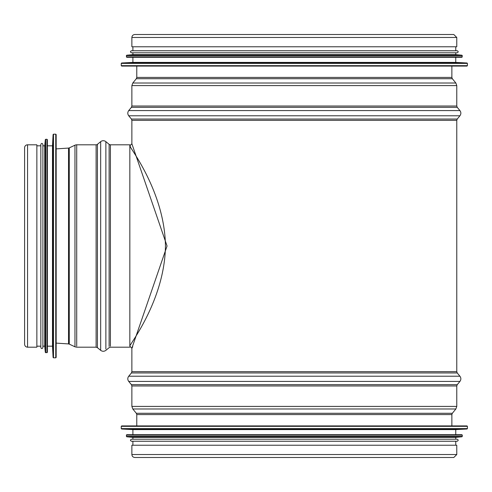 <?xml version="1.0" encoding="UTF-8"?>
<svg xmlns="http://www.w3.org/2000/svg" width="492" height="492" viewBox="0 0 492 492"><rect width="100%" height="100%" fill="white"/><g stroke="black" fill="none" stroke-linecap="round" stroke-linejoin="round"><path stroke-width="0.74" d="M130.478 146.844L129.839 145.829C128.338 145.921 164.74 190.994 165.453 246C164.74 300.999 128.35 346.073 129.833 346.177L129.833 144.802L110.423 144.802A2.042 2.042 0 0 1 109.119 144.334A2.042 2.042 0 0 0 110.423 144.802L129.833 144.802M132.76 346.78L131.874 348.219L167.052 246L131.881 143.781L129.845 145.823M451.871 66.082L451.871 77.422L452.332 78.714L455.85 83.007L456.773 85.596L456.773 106.026L457.24 107.33L459.928 110.577C461.164 112.311 461.164 114.046 459.928 115.786L457.24 119.033L456.773 120.331L456.773 371.669L131.874 371.669L131.407 372.967L128.726 376.214C127.483 377.954 127.483 379.689 128.726 381.423L459.928 381.423L457.24 384.67L131.407 384.67L131.874 385.974L131.874 406.404L132.803 408.993L455.85 408.993L452.332 413.286L136.321 413.286L136.782 414.578L136.782 425.918M453.808 34.508L456.773 37.472L456.773 46.771L131.874 46.771L131.874 37.472C132.053 35.676 133.043 34.686 134.839 34.508L453.808 34.508L134.839 34.508M452.332 413.286L451.871 414.578L451.871 425.918M457.24 384.67L456.773 385.974L456.773 406.404L455.85 408.993M456.773 371.669L457.24 372.967L459.928 376.214C461.164 377.954 461.164 379.689 459.928 381.423M131.874 454.528L131.874 445.229L456.773 445.229L456.773 454.528L453.808 457.492L134.839 457.492C133.043 457.314 132.053 456.324 131.874 454.528L456.773 454.528M466.994 425.918L121.659 425.918L121.253 426.33L467.4 426.33L466.994 425.918L135.558 425.918M121.253 426.33L121.253 428.6L121.641 429.006L132.901 429.596L132.901 434.707M121.641 429.006L467.013 429.006L455.752 429.596L132.901 429.596M126.358 435.113L462.289 435.113L461.883 434.707L126.77 434.707L126.358 435.113L126.733 436.785L132.901 437.363L132.901 439.202M126.733 436.785L461.92 436.785L455.752 437.363L132.901 437.363M457.185 439.202L131.469 439.202C130.152 439.885 130.152 440.561 131.469 441.244L457.185 441.244C458.501 440.561 458.501 439.885 457.185 439.202M132.901 441.244L132.901 445.229M121.253 63.4L121.253 65.67L121.659 66.082L466.994 66.082L467.4 65.67L467.4 63.4L121.253 63.4L121.641 62.994L467.013 62.994L467.4 63.4M121.641 62.994L132.901 62.404L455.752 62.404L467.013 62.994M132.901 62.404L132.901 57.293M126.358 55.621L126.77 57.293L461.883 57.293L462.289 55.621L126.358 55.621L126.733 55.215L461.92 55.215L462.289 55.621M126.733 55.215L132.901 54.637L455.752 54.637L461.92 55.215M132.901 54.637L132.901 52.798M131.469 52.798L457.185 52.798C458.501 52.115 458.501 51.439 457.185 50.756L131.469 50.756C130.152 51.439 130.152 52.115 131.469 52.798M132.901 50.756L132.901 46.771M105.872 141.653L109.119 144.334L105.872 141.653A4.09 4.09 180 0 0 100.669 141.653A4.09 4.09 0 0 1 105.872 141.653L105.872 349.025M97.422 144.334L100.669 141.653L97.422 144.334A2.042 2.042 0 0 1 96.118 144.802A2.042 2.042 0 0 0 97.422 144.334L97.422 347.666L100.669 350.347L100.669 141.653M76.709 144.802L96.118 144.802L76.709 144.802A4.09 4.09 180 0 0 74.962 145.195A4.09 4.09 0 0 1 76.709 144.802L76.709 346.177M69.267 147.883L74.962 145.195L69.267 147.883A2.042 2.042 0 0 1 68.536 148.074A2.042 2.042 0 0 0 69.267 147.883L69.267 344.117L74.962 346.805L74.962 145.195M56.168 148.892L68.536 148.074L56.168 148.892M24.6 147.766A2.964 2.964 0 0 1 27.564 144.802A2.964 2.964 180 0 0 24.6 147.766L24.6 344.234C24.778 346.036 25.762 347.02 27.564 347.198L27.564 144.802L36.863 144.802L27.564 144.802M40.842 346.177L36.863 346.177L36.863 347.198L36.863 144.802M56.168 343.521L56.168 148.479M53.493 357.825L55.762 357.825L56.168 357.413L56.168 134.587L55.762 134.175L53.493 134.175L53.493 357.825L53.087 357.438L53.087 134.562L53.493 134.175M53.087 357.438L52.49 346.177L52.49 145.823L53.087 134.562M52.49 346.177L47.386 346.177M45.307 352.346L45.307 139.654L44.729 145.823L44.729 346.177L45.307 352.346L45.713 352.715L47.386 352.309L47.386 139.691L47.386 145.823L52.49 145.823M44.729 346.177L42.89 346.177M42.89 144.396C42.207 143.074 41.525 143.074 40.842 144.396L40.842 347.604C41.525 348.926 42.207 348.926 42.89 347.604L42.89 144.396L42.89 145.823L44.729 145.823M456.773 120.331L131.874 120.331L131.874 143.781M451.871 77.422L136.782 77.422L136.782 66.082M452.332 78.714L136.321 78.714L136.782 77.422M455.85 83.007L132.803 83.007L136.321 78.714M456.773 85.596L131.874 85.596L132.803 83.007M456.773 106.026L131.874 106.026L131.874 85.596M457.24 107.33L131.407 107.33L131.874 106.026M459.928 110.577L128.726 110.577L131.407 107.33M459.928 115.786L128.726 115.786C127.483 114.046 127.483 112.311 128.726 110.577M457.24 119.033L131.407 119.033L128.726 115.786M456.773 37.472L131.874 37.472M451.871 414.578L136.782 414.578M456.773 406.404L131.874 406.404M456.773 385.974L131.874 385.974M459.928 376.214L128.726 376.214M457.24 372.967L131.407 372.967M467.4 426.33L467.4 428.6L121.253 428.6M462.289 435.113L462.289 436.379L126.358 436.379M121.253 65.67L467.4 65.67M126.358 56.887L462.289 56.887M110.423 346.177L110.423 144.802M109.119 346.466L109.119 144.334M100.669 349.025L100.669 350.347C102.404 351.589 104.138 351.589 105.872 350.347L109.119 347.666L110.423 347.198L129.833 347.198M97.422 346.466L97.422 347.666L96.118 347.198L96.118 144.802M96.118 346.177L96.118 347.198L76.709 347.198L74.962 346.805L74.962 345.679M69.267 343.029L69.267 344.117L68.536 343.926L68.536 148.074M68.536 342.906L68.536 343.926L56.168 343.108M55.762 357.825L55.762 134.175M46.974 352.715L46.974 139.285L47.386 139.691M45.713 352.715L45.713 139.285L46.974 139.285M129.833 346.177L131.874 348.219L131.874 371.669M131.874 120.331L131.407 119.033M136.321 413.286L132.803 408.993M131.407 384.67L128.726 381.423M467.013 429.006L467.4 428.6M455.752 429.596L455.752 434.707M461.92 436.785L462.289 436.379M455.752 437.363L455.752 439.202M455.752 441.244L455.752 445.229M455.752 62.404L455.752 57.293M455.752 54.637L455.752 52.798M455.752 50.756L455.752 46.771M36.863 347.198L27.564 347.198M45.307 139.654L45.713 139.285M40.842 145.823L36.863 145.823"/></g></svg>
